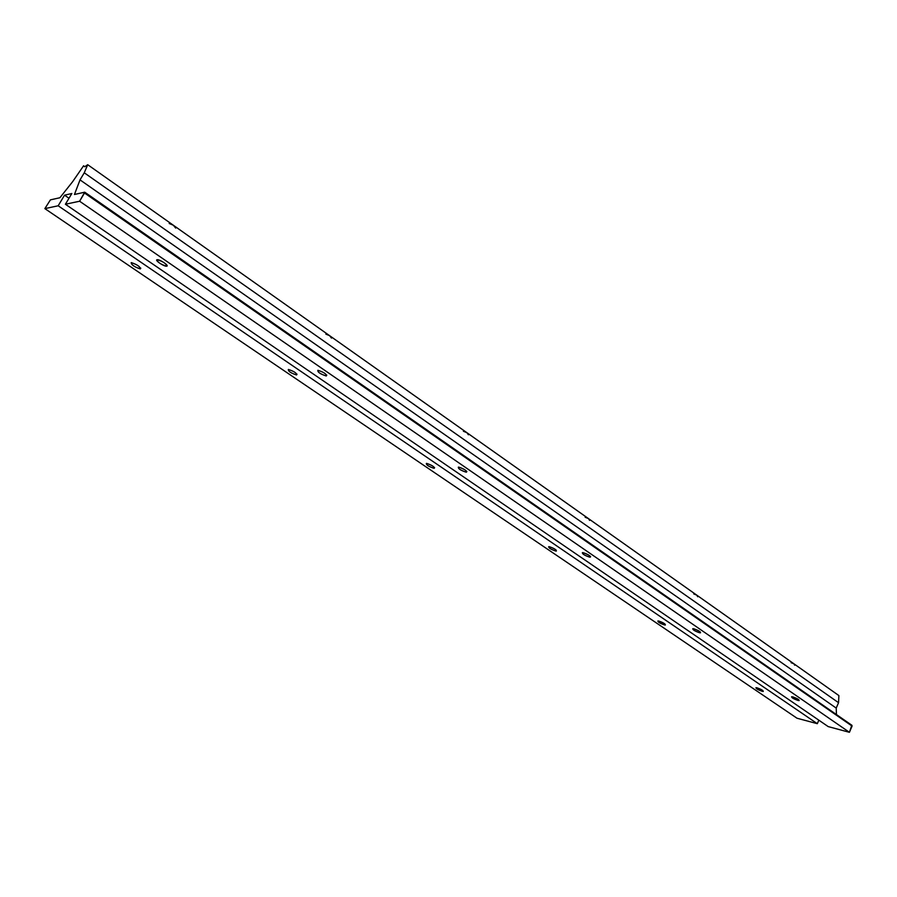 <?xml version="1.0" encoding="UTF-8"?>
<svg xmlns="http://www.w3.org/2000/svg" width="897" height="897" viewBox="0 0 897 897"><rect width="100%" height="100%" fill="white"/><g stroke="black" fill="none" stroke-linecap="round" stroke-linejoin="round"><path stroke-width="1.35" d="M791.109 662.704L793.946 663.825L794.697 665.238L793.946 663.825L791.109 662.704M693.729 593.926L696.756 595.137L697.709 596.74L696.756 595.137L693.729 593.926M585.169 517.255L588.421 518.567L589.621 520.395L588.421 518.567L585.169 517.255M463.39 431.244L466.9 432.69L468.402 434.787L466.9 432.69L463.39 431.244M325.824 334.099L329.625 335.68L331.509 338.102L329.636 335.68L325.824 334.099M169.185 223.476L173.345 225.237L175.689 228.062L173.345 225.237L838.886 695.579L173.345 225.237L169.185 223.476M762.585 690.342L762.158 691.295L763.28 691.43C763.269 690.488 761.194 689.277 757.046 687.82L755.947 687.674C755.947 688.627 758.021 689.827 762.158 691.295L762.585 690.342M167.055 265.445L166.618 266.196C166.618 263.931 163.546 261.767 157.424 259.693L157.188 259.704C157.244 261.991 160.305 264.155 166.394 266.207L167.055 265.445M326.699 375.024L326.317 375.955C326.631 374.094 323.851 372.21 317.964 370.304L317.874 370.304C317.549 372.165 320.33 374.049 326.194 375.955L326.699 375.024M466.552 471.104L466.474 472.158C466.754 470.611 464.186 468.94 458.793 467.158L458.356 467.135C458.075 468.683 460.632 470.353 466.025 472.136L466.552 471.104M590.069 556.039L589.564 557.104L590.304 557.16C590.506 555.86 588.118 554.368 583.14 552.687L582.411 552.642C582.209 553.942 584.586 555.434 589.564 557.104L590.069 556.039M699.974 631.667L699.492 632.721L700.49 632.811C700.602 631.701 698.359 630.356 693.762 628.775L692.776 628.685C692.652 629.795 694.883 631.14 699.492 632.721L699.974 631.667M798.386 699.413L797.938 700.434L799.149 700.591C799.193 699.626 797.063 698.393 792.791 696.891L791.591 696.745C791.558 697.709 793.666 698.942 797.938 700.434L798.386 699.413M140.784 268.214L140.392 268.887C140.257 266.712 137.252 264.626 131.399 262.63L131.186 262.642C131.377 264.839 134.371 266.925 140.19 268.898L140.784 268.214M296.952 374.105L296.604 374.946C296.784 373.141 294.059 371.313 288.43 369.463L288.341 369.463C288.161 371.268 290.875 373.096 296.503 374.946L296.952 374.105M434.35 467.337L434.271 468.279C434.451 466.776 431.939 465.162 426.748 463.424L426.367 463.413C426.176 464.915 428.688 466.53 433.868 468.268L434.35 467.337M556.162 550.052L555.692 551.027L556.364 551.072C556.488 549.805 554.155 548.347 549.356 546.722L548.695 546.665C548.56 547.944 550.893 549.39 555.692 551.027L556.162 550.052M664.912 623.942L664.453 624.917L665.372 625.007C665.428 623.92 663.231 622.596 658.779 621.06L657.882 620.971C657.815 622.058 660.013 623.37 664.453 624.917L664.912 623.942M851.802 725.258L849.414 732.3L828.211 726.604L65.403 204.247L828.211 726.604L849.414 732.3L79.609 201.231L849.414 732.3L852.083 726.088L84.509 193.012L79.609 201.231L65.403 204.247L71.838 193.517L64.539 195.176L58.17 205.783L44.85 208.62L797.018 718.228L44.85 208.62L50.423 199.863L59.897 197.744L72.646 181.676L83.6 165.777L84.722 166.764L87.693 164.7L173.345 225.237L87.693 164.7L84.262 172.796L838.549 702.699L838.886 695.579L838.549 702.699L84.262 172.796L80.012 179.882L836.217 708.092L838.549 702.699L836.217 708.092L80.012 179.882L74.473 194.481L84.755 192.205L84.509 193.012L852.083 726.088L84.789 192.272M836.441 714.539L836.217 708.092L836.441 714.539M792.791 696.891C798.453 699.077 800.169 700.265 797.938 700.434C792.309 698.258 790.593 697.081 792.791 696.891M693.762 628.775C699.525 630.95 701.443 632.262 699.492 632.721C693.74 630.557 691.834 629.246 693.762 628.775M583.14 552.687C589.026 554.828 591.157 556.308 589.564 557.104C583.7 554.974 581.57 553.505 583.14 552.687M458.793 467.158C464.758 469.243 467.169 470.903 466.025 472.136C460.083 470.062 457.672 468.402 458.793 467.158M317.964 370.304C324.008 372.289 326.743 374.184 326.194 375.955C320.195 373.971 317.448 372.087 317.964 370.304M157.188 259.704C159.857 259.222 169.768 266.061 166.618 266.196C163.949 266.656 154.093 259.883 157.188 259.704M64.539 195.176L69.002 198.248L64.539 195.176L71.838 193.517L65.403 204.247L79.609 201.231L84.677 192.193L74.473 194.481L80.012 179.882L84.262 172.796L87.693 164.7L84.722 166.764L83.6 165.777L72.646 181.676L59.897 197.744L50.423 199.863L44.85 208.62L58.17 205.783L817.302 723.677L818.815 720.179L817.302 723.677L58.17 205.783L64.539 195.176M797.018 718.228L817.302 723.677L797.018 718.228M658.779 621.06C664.329 623.157 666.224 624.447 664.453 624.917C658.936 622.821 657.041 621.543 658.779 621.06M549.356 546.722C554.996 548.785 557.104 550.22 555.692 551.027C550.074 548.964 547.955 547.529 549.356 546.722M426.748 463.424C432.466 465.442 434.843 467.057 433.868 468.268C428.183 466.261 425.806 464.646 426.748 463.424M288.43 369.463C294.205 371.392 296.896 373.219 296.503 374.946C290.751 373.029 288.072 371.201 288.43 369.463M131.186 262.642C136.972 264.436 140.033 266.521 140.392 268.887C134.64 267.104 131.567 265.019 131.186 262.642M757.046 687.82C762.495 689.928 764.199 691.082 762.158 691.295C756.743 689.188 755.039 688.033 757.046 687.82M326.766 375.125L326.317 375.955M466.832 471.452L466.474 472.158M590.574 556.589L590.304 557.16M297.008 374.195L296.604 374.946M434.597 467.651L434.271 468.279M140.19 268.898L140.683 268.035M166.394 266.207L166.943 265.243M84.755 192.205L851.948 725.325"/></g></svg>
